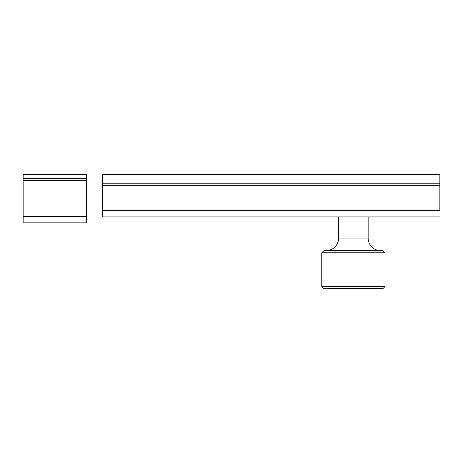 <?xml version="1.0" encoding="UTF-8"?>
<svg xmlns="http://www.w3.org/2000/svg" width="463" height="463" viewBox="0 0 463 463"><rect width="100%" height="100%" fill="white"/><g stroke="black" fill="none" stroke-linecap="round" stroke-linejoin="round"><path stroke-width="0.69" d="M102.439 174.354L439.85 174.354L102.439 174.354L102.439 183.209L102.439 174.354M439.85 184.511L439.85 185.316L102.439 185.316L102.439 216.95L102.439 210.624L439.85 210.624L439.85 185.316L439.85 210.624L102.439 210.624L102.439 184.511M439.85 183.209L439.85 174.354L439.85 183.209L102.439 183.209L439.85 183.209L439.85 185.316L102.439 185.316L102.439 183.209M102.439 216.95L439.85 216.95L102.439 216.95M321.756 286.539L323.868 288.646L382.913 288.646L385.019 286.539L321.756 286.539L385.019 286.539L385.019 252.798L382.913 250.691L323.868 250.691L321.756 252.798L385.019 252.798L321.756 252.798L321.756 286.539L321.756 252.798L323.868 250.691L382.913 250.691L385.019 252.798L385.019 286.539L382.913 288.646L323.868 288.646L321.756 286.539M338.627 238.04A12.651 12.651 0 0 1 325.975 250.691A12.651 12.651 0 0 0 338.627 238.04L368.149 238.04L368.149 216.95L368.149 238.04A12.651 12.651 0 0 0 380.806 250.691A12.651 12.651 0 0 1 368.149 238.04L338.627 238.04L338.627 216.95L338.627 238.04M86.413 179.87L86.413 216.528L23.15 216.528L23.15 222.853L23.15 179.87M86.413 216.528L86.413 222.853L86.413 216.528L23.15 216.528L23.15 180.68L86.413 180.68L86.413 216.528M23.15 178.568L23.15 174.354L86.413 174.354L86.413 180.68L23.15 180.68L23.15 178.568L86.413 178.568L23.15 178.568L23.15 174.354L86.413 174.354L86.413 178.568M23.15 222.853L86.413 222.853L23.15 222.853"/></g></svg>
